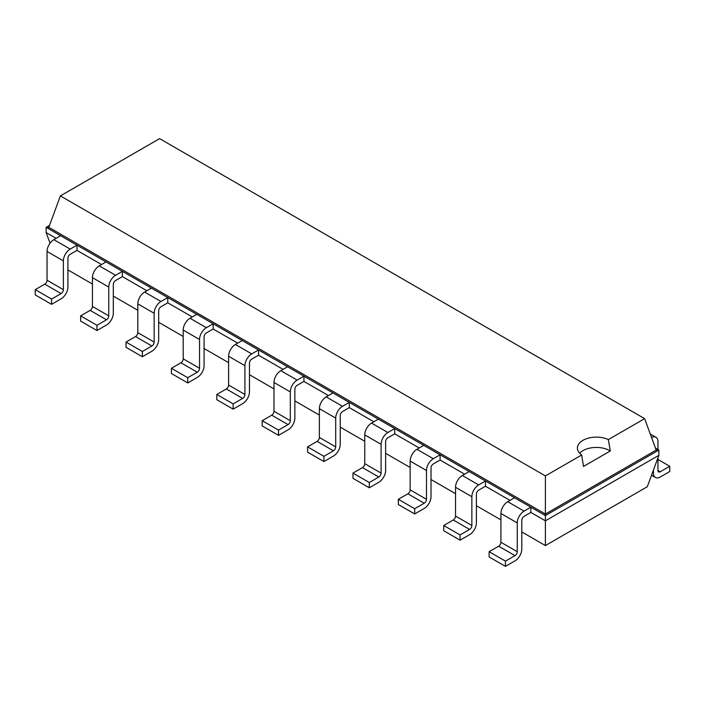 <?xml version="1.0" encoding="UTF-8"?>
<svg xmlns="http://www.w3.org/2000/svg" width="705" height="705" viewBox="0 0 705 705"><rect width="100%" height="100%" fill="white"/><g stroke="black" fill="none" stroke-linecap="round" stroke-linejoin="round"><path stroke-width="1.06" d="M67.918 269.9L92.434 284.053M113.302 296.1L137.819 310.253M158.687 322.308L183.203 336.461M204.08 348.508L228.596 362.67M249.464 374.716L273.981 388.869M294.857 400.916L319.374 415.078M340.242 427.124L364.758 441.277M385.626 453.333L410.143 467.486M431.019 479.532L455.536 493.685M476.404 505.741L500.92 519.893M521.797 531.94L545.397 545.573L647.296 486.741L658.867 455.315L658.867 450.072L655.465 448.107M545.397 545.573L545.397 520.828L658.867 455.315M505.459 566.371L489.129 556.941L489.129 551.707L498.655 546.208A3.208 1.851 -60 0 0 500.92 542.277L500.92 513.487A9.632 5.561 120 0 1 507.732 501.696L524.062 511.125A9.632 5.561 120 0 0 517.259 522.916L517.259 551.707A3.208 1.851 -60 0 1 514.985 555.637L505.459 561.136L505.459 566.371L514.985 560.872A9.632 5.561 -60 0 0 521.797 549.08L521.797 520.299A3.208 1.851 120 0 1 524.062 516.368L530.874 512.438L545.397 520.828L545.397 515.584L658.867 450.072L656.188 450.072L644.617 418.647L159.603 138.629L60.383 195.911L545.397 475.928L581.669 454.989A18.956 10.945 180 0 1 577.395 448.063A18.956 10.945 180 0 1 582.947 440.325A18.956 10.945 180 0 1 608.345 439.594L644.617 418.647M460.074 540.171L443.736 530.742L443.736 525.498L453.262 519.999A3.208 1.851 -60 0 0 455.536 516.069L455.536 487.287A9.632 5.561 120 0 1 462.339 475.496L478.677 484.925A9.632 5.561 120 0 0 471.865 496.717L471.865 525.498A3.208 1.851 -60 0 1 469.601 529.429L460.074 534.928L460.074 540.171L469.601 534.672A9.632 5.561 -60 0 0 476.404 522.881L476.404 494.09A3.208 1.851 120 0 1 478.677 490.16L485.481 486.23L509.997 500.391M414.681 513.963L398.351 504.533L398.351 499.299L407.878 493.8A3.208 1.851 -60 0 0 410.143 489.869L410.143 461.079A9.632 5.561 120 0 1 416.955 449.288L433.284 458.717A9.632 5.561 120 0 0 426.481 470.508L426.481 499.299A3.208 1.851 -60 0 1 424.207 503.229L414.681 508.728L414.681 513.963L424.207 508.464A9.632 5.561 -60 0 0 431.019 496.673L431.019 467.891A3.208 1.851 120 0 1 433.284 463.961L440.096 460.03L464.613 474.183M369.297 487.763L352.967 478.334L352.967 473.09L362.485 467.591A3.208 1.851 -60 0 0 364.758 463.661L364.758 434.879A9.632 5.561 120 0 1 371.57 423.088L387.9 432.517A9.632 5.561 120 0 0 381.088 444.309L381.088 473.09A3.208 1.851 -60 0 1 378.823 477.021L369.297 482.52L369.297 487.763L378.823 482.264A9.632 5.561 -60 0 0 385.626 470.473L385.626 441.683A3.208 1.851 120 0 1 387.9 437.752L394.703 433.822L419.219 447.975M323.912 461.555L307.574 452.125L307.574 446.882L317.1 441.383A3.208 1.851 -60 0 0 319.374 437.452L319.374 408.671A9.632 5.561 120 0 1 326.177 396.88L342.515 406.309A9.632 5.561 120 0 0 335.703 418.1L335.703 446.882A3.208 1.851 -60 0 1 333.43 450.812L323.912 456.311L323.912 461.555L333.43 456.056A9.632 5.561 -60 0 0 340.242 444.265L340.242 415.483A3.208 1.851 120 0 1 342.515 411.553L349.319 407.622L373.835 421.775M278.519 435.355L262.189 425.926L262.189 420.682L271.716 415.183A3.208 1.851 -60 0 0 273.981 411.253L273.981 382.471A9.632 5.561 120 0 1 280.793 370.671L297.122 380.101A9.632 5.561 120 0 0 290.319 391.901L290.319 420.682A3.208 1.851 -60 0 1 288.045 424.613L278.519 430.112L278.519 435.355L288.045 429.856A9.632 5.561 -60 0 0 294.857 418.065L294.857 389.275A3.208 1.851 120 0 1 297.122 385.344L303.934 381.414L328.451 395.567M233.135 409.147L216.805 399.717L216.805 394.474L226.323 388.975A3.208 1.851 -60 0 0 228.596 385.045L228.596 356.263A9.632 5.561 120 0 1 235.399 344.472L251.738 353.901A9.632 5.561 120 0 0 244.926 365.692L244.926 394.474A3.208 1.851 -60 0 1 242.661 398.404L233.135 403.903L233.135 409.147L242.661 403.648A9.632 5.561 -60 0 0 249.464 391.857L249.464 363.075A3.208 1.851 120 0 1 251.738 359.145L258.541 355.214L283.058 369.367M187.742 382.947L171.412 373.509L171.412 368.274L180.938 362.775A3.208 1.851 -60 0 0 183.203 358.845L183.203 330.055A9.632 5.561 120 0 1 190.015 318.263L206.345 327.693A9.632 5.561 120 0 0 199.541 339.493L199.541 368.274A3.208 1.851 -60 0 1 197.268 372.205L187.742 377.704L187.742 382.947L197.268 377.448A9.632 5.561 -60 0 0 204.08 365.648L204.08 336.867A3.208 1.851 120 0 1 206.345 332.936L213.157 329.006L237.673 343.159M142.357 356.739L126.028 347.309L126.028 342.066L135.554 336.567A3.208 1.851 -60 0 0 137.819 332.637L137.819 303.855A9.632 5.561 120 0 1 144.631 292.064L160.96 301.493A9.632 5.561 120 0 0 154.148 313.284L154.148 342.066A3.208 1.851 -60 0 1 151.883 345.996L142.357 351.495L142.357 356.739L151.883 351.24A9.632 5.561 -60 0 0 158.687 339.449L158.687 310.667A3.208 1.851 120 0 1 160.96 306.737L167.772 302.806L192.289 316.959M96.973 330.53L80.634 321.101L80.634 315.866L90.161 310.367A3.208 1.851 -60 0 0 92.434 306.437L92.434 277.647A9.632 5.561 120 0 1 99.238 265.856L115.576 275.285A9.632 5.561 120 0 0 108.764 287.076L108.764 315.866A3.208 1.851 -60 0 1 106.49 319.797L96.973 325.296L96.973 330.53L106.49 325.031A9.632 5.561 -60 0 0 113.302 313.24L113.302 284.459A3.208 1.851 120 0 1 115.576 280.528L122.379 276.598L146.896 290.751M50.046 243.199L46.133 232.579L46.133 227.336L60.656 235.726L53.853 239.656A9.632 5.561 120 0 0 47.041 251.447L47.041 280.229L63.38 289.658A3.208 1.851 -60 0 1 61.106 293.588L51.58 299.087L51.58 304.331L61.106 298.832A9.632 5.561 -60 0 0 67.918 287.041L67.918 258.25A3.208 1.851 120 0 1 70.183 254.32L76.995 250.39L101.511 264.551M46.133 232.579L56.118 238.343M530.874 512.438L530.874 507.195L545.397 515.584L545.397 514.033L656.188 450.072M76.995 250.39L76.995 245.155L530.874 507.195L524.062 511.125M485.481 486.23L485.481 480.995L478.677 484.925M122.379 276.598L122.379 271.355L115.576 275.285M440.096 460.03L440.096 454.787L433.284 458.717M167.772 302.806L167.772 297.563L160.96 301.493M394.703 433.822L394.703 428.587L387.9 432.517M213.157 329.006L213.157 323.762L206.345 327.693M349.319 407.622L349.319 402.379L342.515 406.309M258.541 355.214L258.541 349.971L251.738 353.901M303.934 381.414L303.934 376.17L297.122 380.101M49.535 225.371L46.133 227.336L48.812 227.336L545.397 514.033L545.397 475.928M47.041 280.229A3.208 1.851 -60 0 1 44.776 284.159L61.106 293.588M51.58 304.331L35.25 294.901L35.25 289.658L44.776 284.159M63.38 289.658L63.38 260.876L47.041 251.447M63.38 260.876A9.632 5.561 120 0 1 70.183 249.085L76.995 245.155L60.656 235.726M507.732 501.696L514.535 497.765M99.238 265.856L106.05 261.925M462.339 475.496L469.151 471.566M144.631 292.064L151.434 288.133M416.955 449.288L423.767 445.357M190.015 318.263L196.827 314.333M371.57 423.088L378.373 419.158M235.399 344.472L242.212 340.541M326.177 396.88L332.989 392.949M280.793 370.671L287.596 366.741M657.959 470.473A3.208 1.851 120 0 0 658.62 471.936A3.208 1.851 120 0 0 660.224 471.777L657.959 470.473L657.959 457.792M651.57 437.523A9.632 5.561 -60 0 1 655.958 437.276A9.632 5.561 -60 0 1 657.959 441.683L657.959 449.543M653.42 470.12L653.42 473.09A9.632 5.561 120 0 0 655.412 477.497A9.632 5.561 120 0 0 660.224 477.021L669.75 471.522L669.75 466.278L660.224 471.777M48.812 227.336L60.383 195.911M51.58 299.087L35.25 289.658M505.459 561.136L489.129 551.707M96.973 325.296L80.634 315.866M460.074 534.928L443.736 525.498M142.357 351.495L126.028 342.066M414.681 508.728L398.351 499.299M187.742 377.704L171.412 368.274M369.297 482.52L352.967 473.09M233.135 403.903L216.805 394.474M323.912 456.311L307.574 446.882M278.519 430.112L262.189 420.682M579.633 453.218A18.956 10.945 180 0 1 582.947 450.645A18.956 10.945 180 0 1 610.301 450.971L608.345 439.594M610.31 450.962L583.502 466.437L581.669 454.989M657.959 459.475L669.75 466.278M70.183 249.085L53.853 239.656M500.92 542.277L517.259 551.707M500.92 513.487L517.259 522.916M498.655 546.208L514.985 555.637M92.434 306.437L108.764 315.866M90.161 310.367L106.49 319.797M92.434 277.647L108.764 287.076M455.536 516.069L471.865 525.498M455.536 487.287L471.865 496.717M453.262 519.999L469.601 529.429M137.819 332.637L154.148 342.066M135.554 336.567L151.883 345.996M137.819 303.855L154.148 313.284M410.143 489.869L426.481 499.299M410.143 461.079L426.481 470.508M407.878 493.8L424.207 503.229M183.203 358.845L199.541 368.274M180.938 362.775L197.268 372.205M183.203 330.055L199.541 339.493M364.758 463.661L381.088 473.09M364.758 434.879L381.088 444.309M362.485 467.591L378.823 477.021M228.596 385.045L244.926 394.474M226.323 388.975L242.661 398.404M228.596 356.263L244.926 365.692M319.374 437.452L335.703 446.882M319.374 408.671L335.703 418.1M317.1 441.383L333.43 450.812M273.981 411.253L290.319 420.682M271.716 415.183L288.045 424.613M273.981 382.471L290.319 391.901M653.42 473.09L652.513 472.57M655.412 477.497L651.526 475.258M650.266 433.989L655.958 437.276"/></g></svg>
